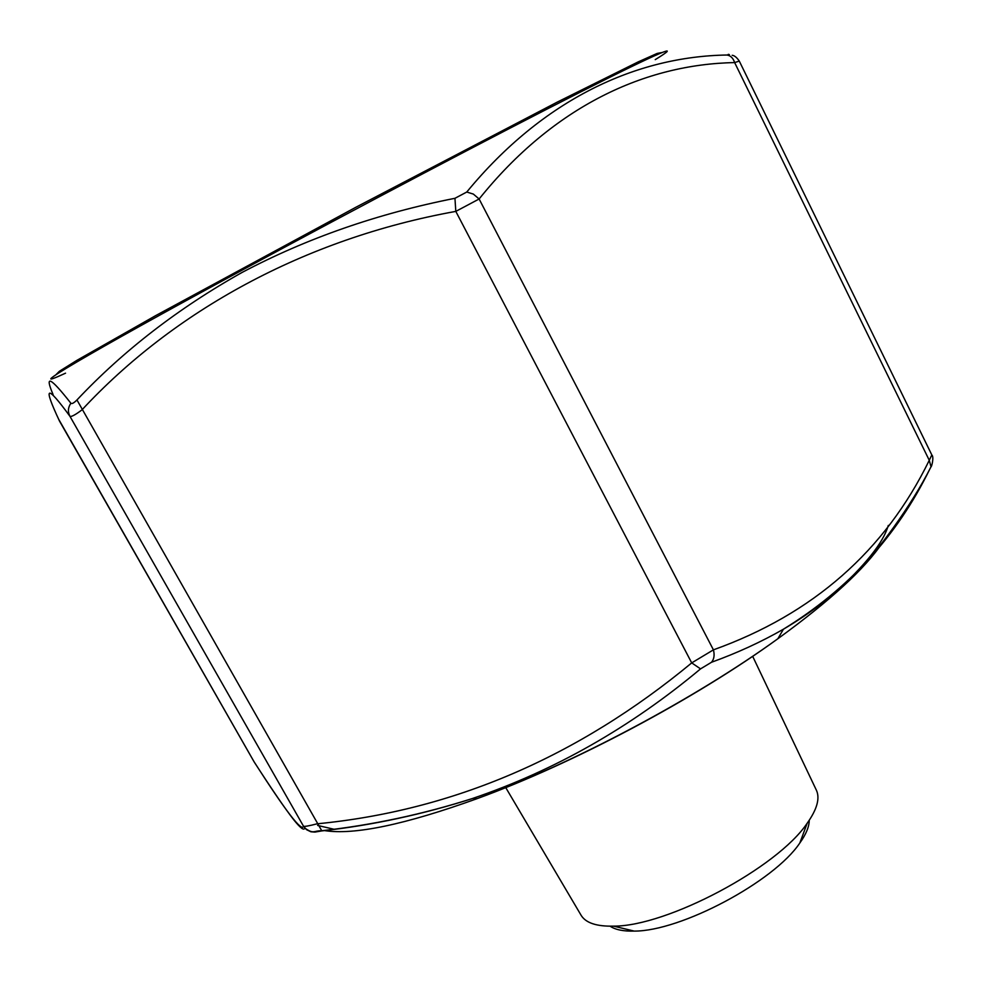 <?xml version="1.0" encoding="UTF-8"?>
<svg xmlns="http://www.w3.org/2000/svg" width="982" height="982" viewBox="0 0 982 982"><rect width="100%" height="100%" fill="white"/><g stroke="black" fill="none" stroke-linecap="round" stroke-linejoin="round"><path stroke-width="1.47" d="M254.62 762.633L254.08 761.787C285.602 811.022 302.075 832.491 303.499 826.206C304.469 826.721 309.011 825.911 317.137 823.812C453.144 810.58 578.005 756.938 691.709 662.899L713.411 649.851C714.749 654.982 714.11 659.118 711.508 662.261L700.547 668.877C630.444 727.417 554.548 770.588 472.833 798.378L472.452 798.513C422.886 814.373 372.681 825.175 321.838 830.907L314.903 832.085L310.889 831.779L306.568 829.692L303.499 826.206L69.918 416.27C67.66 411.802 67.991 407.456 70.876 403.234C71.833 404.142 73.859 403.05 76.952 399.956C123.401 350.623 178.491 308.09 242.223 272.358C306.789 238.233 377.702 213.548 454.948 198.303L466.757 192.042C543.488 98.765 636.643 56.465 726.913 55.017C729.736 54.869 730.191 54.636 728.263 54.341M466.757 192.042L473.349 194.08L479.118 198.99L455.808 211.388C303.904 238.773 173.384 311.429 81.911 409.924C75.123 414.981 71.121 417.092 69.918 416.27C46.24 383.901 42.791 385.521 59.546 421.155L253.994 761.651M726.913 55.017C730.571 55.557 733.149 58.085 734.646 62.59L929.267 460.288L931.82 454.948L739.274 61.068L734.646 62.59C645.419 64.223 553.811 105.921 479.118 198.99L713.411 649.851C813.071 614.106 885.015 550.927 929.267 460.288L931.022 466.781L929.745 469.2C897.106 536.049 848.338 589.372 783.452 629.18L783.427 629.204C761.185 641.946 737.212 652.969 711.508 662.261M610.067 926.186C615.37 929.745 623.386 931.378 634.151 931.096C680.624 931.378 774.074 881.689 799.827 842.998C806.087 834.246 809.217 826.672 809.229 820.301M580.951 915.028L581.234 915.494C585.923 922.994 596.725 926.542 613.64 926.136C667.195 926.382 777.449 867.769 807.192 823.223C816.987 809.438 820.08 798.489 816.484 790.4L816.251 789.921M53.077 394.531C44.362 374.142 50.303 377.039 70.876 403.234M930.224 468.267L929.745 469.2M700.547 668.877L691.709 662.899L455.808 211.388L454.948 198.303M321.838 830.907L76.952 399.956M472.452 798.501L472.44 798.513C422.591 814.36 372.203 825.126 321.274 830.797C313.909 830.539 313.823 834.565 304.813 828.047C304.064 830.833 300.382 828.084 293.753 819.81C285.394 809.107 272.223 789.872 254.264 762.106L58.736 419.375M888.293 525.419C883.419 542.555 865.203 565.399 833.669 593.95M334.285 829.324L317.616 825.432M55.974 374.694L59.35 371.294L76.891 360.357L155.524 315.701L355.607 207.398L557.285 102.091L638.275 61.854L657.154 53.433L661.868 52.537M655.239 59.632C683.865 42.091 662.604 50.45 579.736 92.406C497.322 134.129 356.626 208.135 242.431 269.989C81.96 356.847 19.53 394.518 65.549 373.172M324.453 830.588C354.171 835.277 405.038 824.635 477.08 798.661C572.985 763.542 695.121 698.595 777.867 638.73C830.33 600.591 865.228 568.504 882.572 542.457M816.484 790.4L752.666 656.307M581.234 915.494L505.742 787.601M799.827 842.998L807.192 823.223M634.151 931.096L613.64 926.136M472.833 798.378L477.08 798.661C573.353 763.579 694.949 698.938 777.867 638.73L783.452 629.18M783.427 629.204C810.69 613.21 835.081 594.208 856.586 572.199C876.46 553.087 911.333 505.902 931.022 466.781C931.574 467.334 934.25 456.814 931.844 455.01M739.274 61.068C736.795 57.435 734.438 55.508 732.191 55.299"/></g></svg>
